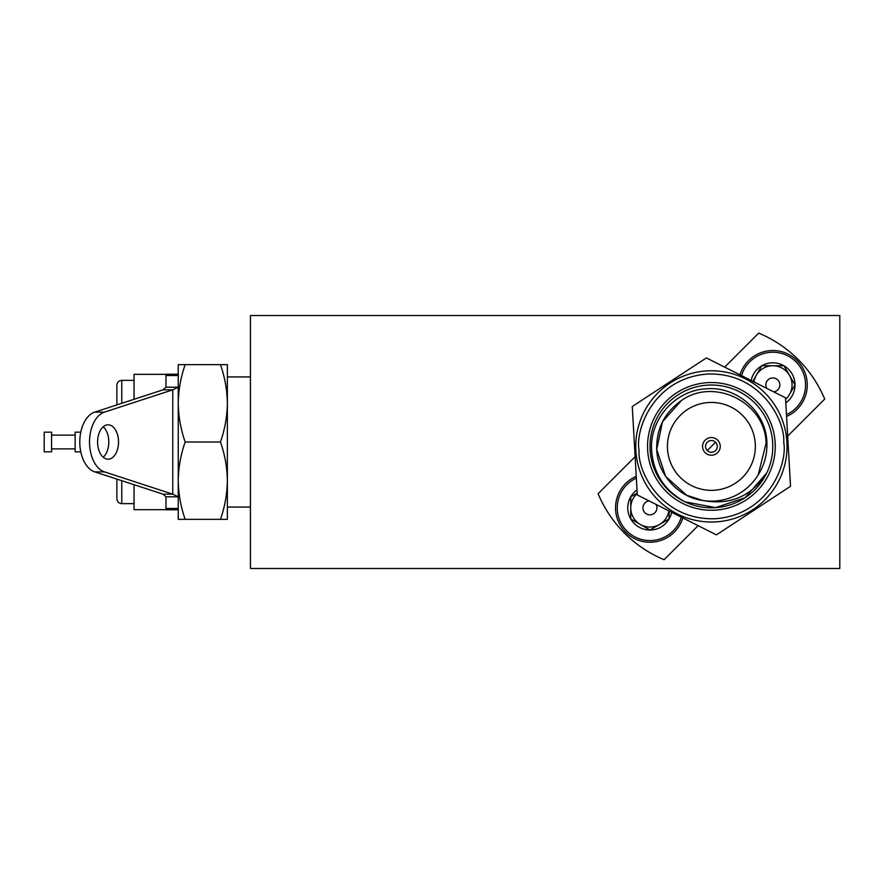 <?xml version="1.0" encoding="UTF-8"?>
<svg xmlns="http://www.w3.org/2000/svg" width="884" height="884" viewBox="0 0 884 884"><rect width="100%" height="100%" fill="white"/><g stroke="black" fill="none" stroke-linecap="round" stroke-linejoin="round"><path stroke-width="1.33" d="M839.8 568.467L250.448 568.467L250.448 315.533L839.8 315.533L839.8 568.467M698.128 525.649L664.083 559.694A122.777 122.777 0 0 1 598.103 493.703L635.121 456.685M787.677 436.099L824.695 399.071A122.777 122.777 0 0 0 758.715 333.091L724.67 367.136M680.315 477.471A43.957 43.957 0 0 1 680.315 415.314A43.957 43.957 0 0 1 742.483 415.314A43.957 43.957 0 0 1 742.483 477.471A43.957 43.957 0 0 1 680.315 477.471M717.653 452.641A8.84 8.84 0 0 1 705.145 452.641A8.84 8.84 0 0 1 705.145 440.144A8.84 8.84 0 0 1 717.653 440.144A8.84 8.84 0 0 1 717.653 452.641M715.543 450.542A5.868 5.868 0 0 1 707.255 450.542A5.868 5.868 0 0 1 707.255 442.243A5.868 5.868 0 0 1 715.543 442.243A5.868 5.868 0 0 1 715.543 450.542M682.802 517.913A34.377 34.377 0 0 1 615.551 507.858A34.377 34.377 0 0 1 636.226 476.332M681.277 517.14A32.686 32.686 0 0 1 617.242 507.858A32.686 32.686 0 0 1 636.336 478.133M671.641 512.289A22.155 22.155 0 0 1 630.745 518.941A22.155 22.155 0 0 1 636.999 489.88M637.198 493.504A19.183 19.183 0 0 0 630.745 507.858L630.745 496.786L637.176 493.073L630.745 496.786L630.745 518.941L649.928 530.013L669.111 518.941L669.111 511.007L669.111 518.941L659.519 524.477A19.183 19.183 0 0 0 668.879 510.886M630.745 507.858L630.745 518.941L649.928 530.013L659.519 524.477A19.183 19.183 0 0 1 630.745 507.858M649.099 500.919A6.995 6.995 0 0 0 642.933 507.858A6.995 6.995 0 0 0 649.928 514.853A6.995 6.995 0 0 0 656.005 504.399M739.996 374.871A34.377 34.377 0 0 1 806.528 377.932A34.377 34.377 0 0 1 786.561 416.452M741.521 375.634A32.686 32.686 0 0 1 804.805 377.965A32.686 32.686 0 0 1 786.462 414.651M751.157 380.496A22.155 22.155 0 0 1 795.014 384.927A22.155 22.155 0 0 1 785.799 402.905M785.6 399.281A19.183 19.183 0 0 0 789.478 394.518L795.014 384.927L783.942 365.744L761.787 365.744L753.433 380.208M753.919 381.888A19.183 19.183 0 0 1 789.478 375.335A19.183 19.183 0 0 1 789.478 394.518L795.014 384.927L783.942 365.744L761.787 365.744L752.792 381.324M773.699 391.866A6.995 6.995 0 0 0 779.843 384.507A6.995 6.995 0 0 0 772.87 377.932A6.995 6.995 0 0 0 766.793 388.385M632.281 406.496L706.393 357.921L785.511 397.822L790.517 486.288L716.405 534.864L637.287 494.963L632.281 406.496M758.207 474.818C764.306 465.216 767.201 454.696 766.903 443.249C766.715 412.242 737.168 386.054 706.471 388.805C675.586 390.021 649.762 418.95 651.574 449.779C653.232 473.227 664.392 490.587 685.078 501.858L715.653 507.637L745.046 497.736L766.76 472.929C751.51 496.355 730.195 505.537 702.802 500.477C678.536 497.548 657.519 474.2 656.724 449.481C656.293 428.828 664.514 412.53 681.387 400.585C714.228 376.838 765.643 402.772 766.074 443.304L758.207 474.818A54.764 54.764 0 0 1 702.802 500.477L686.735 495.283L665.597 476.41L656.724 449.481L662.503 421.734L681.387 400.585M702.802 500.477L686.735 495.283L665.597 476.41L656.724 449.481L665.597 476.41L686.735 495.283L702.802 500.477M685.078 501.858L715.653 507.637L745.046 497.736L766.76 472.929A61.394 61.394 0 0 1 685.078 501.858L715.653 507.637L745.046 497.736L766.76 472.929L745.046 497.736L715.653 507.637L685.078 501.858A61.394 61.394 0 0 1 707.929 385.104A61.394 61.394 0 0 1 766.76 472.929M647.652 450A63.847 63.847 0 0 1 707.797 382.65A63.847 63.847 0 0 1 775.146 442.785A63.847 63.847 0 0 1 715.001 510.134A63.847 63.847 0 0 1 647.652 450M786.915 442.122A75.637 75.637 0 0 1 715.675 521.903A75.637 75.637 0 0 1 635.883 450.663A75.637 75.637 0 0 1 707.123 370.882A75.637 75.637 0 0 1 786.915 442.122A75.637 75.637 0 0 1 715.675 521.903A75.637 75.637 0 0 1 635.883 450.663A75.637 75.637 0 0 1 707.123 370.882A75.637 75.637 0 0 1 786.915 442.122M178.248 480.675L178.248 519.35L185.165 519.35C180.756 506.742 178.446 493.847 178.248 480.675C178.446 467.503 180.756 454.608 185.165 442C180.756 429.392 178.446 416.497 178.248 403.325L178.248 480.675M178.248 364.65L178.248 403.325C178.446 390.153 180.756 377.258 185.165 364.65L178.248 364.65M220.459 364.65C224.868 377.258 227.166 390.153 227.365 403.325L227.365 364.65L185.165 364.65M220.459 442C224.868 454.608 227.166 467.503 227.365 480.675L227.365 403.325C227.166 416.497 224.868 429.392 220.459 442L185.165 442M220.459 519.35L227.365 519.35L227.365 480.675C227.166 493.847 224.868 506.742 220.459 519.35L185.165 519.35M80.775 432.177L75.14 432.177L75.14 451.823L80.775 451.823M44.2 444.376L44.2 451.823L51.57 451.823L51.57 432.177L44.2 432.177L44.2 444.376M108.069 459.194A17.194 10.464 -90 0 1 97.605 442A17.194 10.464 -90 0 1 108.069 424.806A17.194 10.464 -90 0 1 118.533 442A17.194 10.464 -90 0 1 108.069 459.194M178.248 509.781L165.971 509.781L165.971 496.808L178.248 496.808L178.248 508.477L165.971 508.477L165.971 496.808L163.032 494.167L94.71 471.868A30.454 18.542 -90 0 1 79.792 442A30.454 18.542 -90 0 1 94.71 412.132L163.032 389.833L172.767 389.833L104.456 412.132L94.71 412.132M94.71 471.868L104.456 471.868A30.454 18.542 -90 0 1 89.527 442A30.454 18.542 -90 0 1 104.456 412.132M163.032 494.167L172.767 494.167L178.248 496.808L178.248 387.192L165.971 387.192L165.971 375.523L178.248 375.523L178.248 403.325M163.032 389.833L165.971 387.192L165.971 374.219L178.248 374.219M178.248 387.192L172.767 389.833L172.767 494.167L104.456 471.868M103.196 457.216A17.194 10.464 90 0 0 108.787 442A17.194 10.464 90 0 0 103.196 426.784M134.048 380.363L121.771 380.363L121.771 403.303M165.971 374.33L134.048 374.33L134.048 399.292M134.048 484.708L134.048 509.67L165.971 509.67M121.771 380.363C118.81 380.673 117.174 382.308 116.865 385.269L116.865 404.905M116.865 479.095L116.865 498.731C117.174 501.692 118.81 503.327 121.771 503.637L121.771 480.697M707.255 450.542L715.543 442.243M639.077 450.486C634.966 429.491 653.829 378.076 707.311 374.065C760.892 372.02 785.434 420.983 783.721 442.298C787.832 463.293 768.969 514.698 715.487 518.72C661.906 520.764 637.364 471.802 639.077 450.486M250.448 376.927L227.365 376.927M250.448 507.073L227.365 507.073M51.57 448.873L75.14 448.873M51.57 435.127L75.14 435.127M134.048 503.637L121.771 503.637"/></g></svg>
